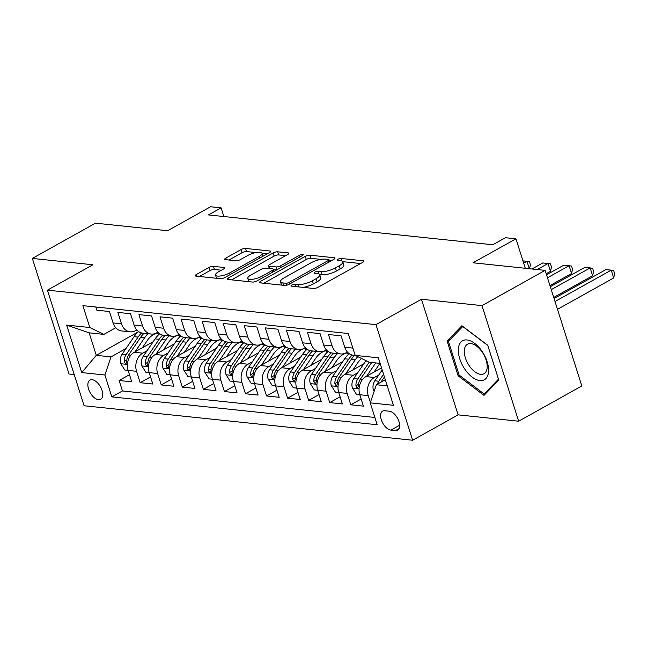 <?xml version="1.0" encoding="UTF-8"?>
<svg xmlns="http://www.w3.org/2000/svg" width="647" height="647" viewBox="0 0 647 647"><rect width="100%" height="100%" fill="white"/><g stroke="black" fill="none" stroke-linecap="round" stroke-linejoin="round"><path stroke-width="0.97" d="M291.805 285.028A2.362 0.704 -17.6 0 0 290.996 285.893A2.362 0.704 -17.6 0 0 291.514 286.152L313.48 288.457A3.372 1.011 -17.6 0 0 318.025 287.284L362.652 262.375A3.372 1.011 -17.6 0 0 363.8 261.137A3.372 1.011 -17.6 0 0 363.064 260.773L341.106 258.468A2.362 0.704 -17.6 0 0 337.92 259.285A2.362 0.704 -17.6 0 0 337.119 260.151A2.362 0.704 -17.6 0 0 337.629 260.401L340.476 260.701A10.789 3.227 -17.6 0 1 342.821 261.865A10.789 3.227 -17.6 0 1 339.157 265.828L335.437 267.898A10.789 3.227 -17.6 0 1 320.888 271.635L318.041 271.336A2.362 0.704 -17.6 0 0 314.863 272.152A2.362 0.704 -17.6 0 0 314.062 273.018A2.362 0.704 -17.6 0 0 314.571 273.277L317.418 273.576A10.789 3.227 -17.6 0 1 319.764 274.74A10.789 3.227 -17.6 0 1 316.1 278.695L312.38 280.774A10.789 3.227 -17.6 0 1 297.83 284.51L294.983 284.211A2.362 0.704 -17.6 0 0 291.805 285.028M98.473 399.709A10.991 5.928 -119.2 0 0 100.657 399.312A10.991 5.928 -119.2 0 0 101.353 388.604A10.991 5.928 -119.2 0 0 92.125 379.716A10.991 5.928 -119.2 0 0 89.941 380.113A10.991 5.928 -119.2 0 0 89.246 390.82A10.991 5.928 -119.2 0 0 98.473 399.709M213.437 266.362A3.372 1.011 -17.6 0 0 208.892 267.526L196.373 274.514A3.372 1.011 -17.6 0 0 195.224 275.751A3.372 1.011 -17.6 0 0 195.96 276.115L220.352 278.679A3.372 1.011 -17.6 0 0 224.897 277.514L269.524 252.597A3.372 1.011 -17.6 0 0 270.672 251.359A3.372 1.011 -17.6 0 0 269.936 250.996L245.545 248.432A3.372 1.011 -17.6 0 0 240.999 249.605L225.876 258.048A3.372 1.011 -17.6 0 0 224.727 259.285A3.372 1.011 -17.6 0 0 225.463 259.649L235.904 260.741A3.372 1.011 -17.6 0 0 240.449 259.576L247.947 255.387A9.018 2.693 -17.6 0 1 256.77 252.419A9.018 2.693 -17.6 0 1 262.075 253.244A9.018 2.693 -17.6 0 1 259.01 256.552L229.628 272.953A9.018 2.693 -17.6 0 1 220.813 275.913A9.018 2.693 -17.6 0 1 215.5 275.096A9.018 2.693 -17.6 0 1 218.565 271.789L223.466 269.055A3.372 1.011 -17.6 0 0 224.614 267.818A3.372 1.011 -17.6 0 0 223.878 267.454L213.437 266.362L214.432 269.484A3.372 1.011 -17.6 0 0 209.879 270.648L199.438 276.479M481.991 305.619L421.44 299.262L458.108 414.856L518.659 421.213L481.991 305.619L545.138 270.365L473.006 262.787L515.95 238.816L505.42 237.716L492.788 244.76L208.471 214.917L221.104 207.865L210.574 206.757L167.63 230.736L95.497 223.158L32.35 258.412L69.019 374.015L74.203 374.556M421.44 299.262L375.972 324.64L47.433 290.155L92.901 264.769L32.35 258.412M260.66 281.267A3.372 1.011 -17.6 0 0 259.512 282.504A3.372 1.011 -17.6 0 0 260.248 282.868L284.64 285.424A3.372 1.011 -17.6 0 0 289.185 284.259L333.82 259.342A3.372 1.011 -17.6 0 0 334.968 258.113A3.372 1.011 -17.6 0 0 334.232 257.741L309.84 255.185A3.372 1.011 -17.6 0 0 305.287 256.349L260.66 281.267L261.202 282.965M252.492 282.052L228.1 279.488A3.372 1.011 -17.6 0 1 227.364 279.124A3.372 1.011 -17.6 0 1 228.512 277.895L273.147 252.977A3.372 1.011 -17.6 0 1 277.692 251.812L288.133 252.904A3.372 1.011 -17.6 0 1 288.869 253.268A3.372 1.011 -17.6 0 1 287.721 254.506L269.621 264.607A3.372 1.011 -17.6 0 0 268.473 265.844A3.372 1.011 -17.6 0 0 269.209 266.208L276.132 266.936A3.372 1.011 -17.6 0 0 280.677 265.771L299.521 255.25A2.362 0.704 -17.6 0 1 301.834 254.473A2.362 0.704 -17.6 0 1 303.217 254.692A2.362 0.704 -17.6 0 1 302.416 255.557L257.045 280.887A3.372 1.011 -17.6 0 1 252.492 282.052M545.138 270.365L581.807 385.96L518.659 421.213M129.489 374.702L119.113 380.493L131.753 381.819L128.13 370.416L136.557 371.297A13.741 10.821 -84 0 1 142.696 353.165L147.079 350.714M150.549 376.91L140.173 382.7L152.813 384.027L149.19 372.623L157.617 373.513A13.741 10.821 -84 0 1 163.756 355.373L168.139 352.922M171.609 379.118L161.232 384.916L173.873 386.243L170.25 374.839L178.677 375.721A13.741 10.821 -84 0 1 184.816 357.581L189.207 355.138M192.677 381.334L182.292 387.124L194.933 388.451L191.31 377.047L199.737 377.929A13.741 10.821 -84 0 1 205.875 359.797L210.267 357.346M213.736 383.542L203.352 389.34L215.993 390.667L212.378 379.263L220.797 380.145A13.741 10.821 -84 0 1 226.935 362.005L231.327 359.554M234.796 385.758L224.412 391.548L237.053 392.875L233.438 381.471L241.857 382.353A13.741 10.821 -84 0 1 247.995 364.221L252.387 361.77M255.856 387.965L245.48 393.756L258.113 395.082L254.497 383.679L262.917 384.569A13.741 10.821 -84 0 1 269.055 366.428L273.446 363.978M276.916 390.173L266.54 395.972L279.172 397.298L275.557 385.895L283.976 386.777A13.741 10.821 -84 0 1 290.123 368.636L294.506 366.194M297.976 392.389L287.6 398.18L300.232 399.506L296.617 388.103L305.036 388.984A13.741 10.821 -84 0 1 311.183 370.852L315.566 368.402M319.036 394.597L308.659 400.388L321.292 401.714L317.677 390.311L326.096 391.2A13.741 10.821 -84 0 1 332.243 373.06L336.626 370.61M340.096 396.805L329.719 402.604L342.352 403.93L338.737 392.527L347.156 393.408A13.741 10.821 -84 0 1 353.302 375.268L357.686 372.826M361.155 399.021L350.779 404.812L363.412 406.138L359.797 394.735A13.741 10.821 -84 0 1 365.935 376.594L381.544 367.884M355.389 355.478L353.399 355.268A13.741 10.821 -84 0 1 344.73 347.245L341.115 335.842L328.482 334.515L332.097 345.919A13.741 10.821 -84 0 0 340.767 353.941A13.741 10.821 -84 0 0 346.161 352.777L347.423 352.073M340.767 353.941L332.34 353.06A13.741 10.821 96 0 1 323.67 345.037L320.055 333.634L307.414 332.307L311.037 343.711A13.741 10.821 -84 0 0 319.707 351.733A13.741 10.821 -84 0 0 325.101 350.569L326.363 349.865M319.707 351.733L311.28 350.852A13.741 10.821 96 0 1 302.61 342.821L298.995 331.418L286.354 330.091L289.977 341.495A13.741 10.821 -84 0 0 298.647 349.526A13.741 10.821 -84 0 0 304.041 348.353L305.303 347.649M298.647 349.526L290.22 348.636A13.741 10.821 96 0 1 281.55 340.613L277.935 329.21L265.294 327.883L268.917 339.287A13.741 10.821 -84 0 0 277.587 347.31A13.741 10.821 -84 0 0 282.982 346.145L284.243 345.441M277.587 347.31L269.16 346.428A13.741 10.821 96 0 1 260.49 338.405L256.875 327.002L244.234 325.676L247.858 337.079A13.741 10.821 -84 0 0 256.527 345.102A13.741 10.821 -84 0 0 261.922 343.929L263.183 343.233M256.527 345.102L248.1 344.212A13.741 10.821 96 0 1 239.43 336.189L235.815 324.786L223.175 323.46L226.798 334.863A13.741 10.821 -84 0 0 235.468 342.886A13.741 10.821 -84 0 0 240.862 341.721L242.115 341.018M235.468 342.886L227.04 342.004A13.741 10.821 96 0 1 218.371 333.981L214.755 322.578L202.115 321.252L205.73 332.655A13.741 10.821 -84 0 0 214.4 340.678A13.741 10.821 -84 0 0 219.802 339.513L221.056 338.81M214.4 340.678L205.981 339.796A13.741 10.821 96 0 1 197.311 331.774L193.696 320.37L181.055 319.044L184.67 330.447A13.741 10.821 -84 0 0 193.34 338.47A13.741 10.821 -84 0 0 198.742 337.297L199.996 336.602M193.34 338.47L184.921 337.58A13.741 10.821 96 0 1 176.251 329.558L172.636 318.154L159.995 316.828L163.61 328.231A13.741 10.821 -84 0 0 172.28 336.254A13.741 10.821 -84 0 0 177.682 335.089L178.936 334.386M172.28 336.254L163.861 335.372A13.741 10.821 96 0 1 155.191 327.35L151.568 315.946L138.935 314.62L142.55 326.023A13.741 10.821 -84 0 0 151.22 334.046A13.741 10.821 -84 0 0 156.623 332.882L157.876 332.178M151.22 334.046L142.801 333.165A13.741 10.821 96 0 1 134.131 325.142L130.508 313.73L117.875 312.404L121.49 323.807A13.741 10.821 -84 0 0 130.16 331.838A13.741 10.821 -84 0 0 135.563 330.666L136.816 329.97M128.13 370.416A13.741 10.821 96 0 1 134.269 352.275L153.21 341.705M149.19 372.623A13.741 10.821 96 0 1 155.337 354.491L174.269 343.921M170.25 374.839A13.741 10.821 96 0 1 176.396 356.699L195.329 346.129M201.807 338.211A26.276 20.688 -84 0 0 197.254 343.306L185.285 360.905A9.098 7.166 -84 0 0 183.894 370.197L187.978 376.667L191.302 377.023A13.741 10.821 96 0 1 197.456 358.907L216.389 348.337M212.378 379.263A13.741 10.821 96 0 1 218.516 361.123L237.449 350.553M233.438 381.471A13.741 10.821 96 0 1 239.576 363.331L258.509 352.761M254.497 383.679A13.741 10.821 96 0 1 260.636 365.547L279.577 354.968M275.557 385.895A13.741 10.821 96 0 1 281.696 367.755L300.637 357.184M296.617 388.103A13.741 10.821 96 0 1 302.756 369.963L321.696 359.392M328.175 351.475A26.276 20.688 -84 0 0 323.613 356.57L311.644 374.168A9.098 7.166 -84 0 0 310.253 383.461L314.337 389.939L317.669 390.287A13.741 10.821 96 0 1 323.815 372.179L342.756 361.6M338.737 392.527A13.741 10.821 96 0 1 344.875 374.387L363.816 363.816M389.389 411.217L384.755 410.732A10.651 5.742 -119.2 0 0 382.636 411.12A10.651 5.742 -119.2 0 0 381.956 421.496A10.651 5.742 -119.2 0 0 390.901 430.101L395.535 430.595A10.651 5.742 -119.2 0 0 397.646 430.206A10.651 5.742 -119.2 0 0 398.326 419.83A10.651 5.742 -119.2 0 0 389.389 411.217M375.972 324.64L412.64 440.243L84.102 405.75L47.433 290.155M119.113 380.493L122.437 390.958L111.826 396.886L377.185 424.739L370.246 402.871L376.384 384.73L385.305 379.749M111.826 396.886L104.887 375.009L81.724 372.583L66.657 325.093L89.82 327.519L82.889 305.651L348.248 333.512L355.179 355.381L378.349 357.815L393.416 405.297L370.246 402.871M370.391 402.45L368.224 395.616A13.741 10.821 -84 0 1 374.362 377.484L378.746 375.034M95.805 307.01L96.815 310.196L109.448 311.522L113.071 322.926A13.741 10.821 96 0 0 121.741 330.949L130.16 331.838M350.779 404.812L347.156 393.408M329.719 402.604L326.096 391.2M308.659 400.388L305.036 388.984M287.6 398.18L283.976 386.777M266.54 395.972L262.917 384.569M245.48 393.756L241.857 382.353M224.412 391.548L220.797 380.145M203.352 389.34L199.737 377.929M182.292 387.124L178.677 375.721M161.232 384.916L157.617 373.513M140.173 382.7L136.557 371.297M122.437 390.958L374.872 417.461M138.264 331.895L96.282 355.324L111.025 356.877L126.019 348.507M376.384 384.73L387.254 385.871M380.113 363.379L369.251 362.239L355.179 355.381M458.108 414.856L412.64 440.243M223.854 216.535L221.104 207.865M525.291 268.279L515.95 238.816M115.756 327.754L103.892 334.378L89.149 332.833L96.282 355.324L81.724 372.583M89.82 327.519L103.892 334.378M111.025 356.877L104.887 375.009M66.657 325.093L89.149 332.833M461.901 325.724L447.101 341.001L458.141 375.81L483.988 395.357L498.788 380.08L487.749 345.263L461.901 325.724M459.273 375.179L458.141 375.81M450.636 339.028L447.101 341.001M303.241 287.381A10.789 3.227 -17.6 0 0 313.366 283.896L312.38 280.774M319.764 274.74L320.758 277.862A10.789 3.227 -17.6 0 1 317.087 281.825L313.366 283.896M342.821 261.865L343.816 264.995A10.789 3.227 -17.6 0 1 340.144 268.95L336.424 271.028A10.789 3.227 -17.6 0 1 321.874 274.765L319.667 274.53M360.581 263.531L342.724 261.655M321.066 259.382L310.827 258.307A3.372 1.011 -17.6 0 0 306.282 259.471L263.725 283.232M331.741 260.506L329.169 260.231M285.837 283.249A2.362 0.704 -17.6 0 0 289.023 282.432L328.199 260.563A2.362 0.704 -17.6 0 0 329 259.698A2.362 0.704 -17.6 0 0 328.482 259.447L325.49 259.132A10.789 3.227 -17.6 0 0 310.94 262.86L284.162 277.814A10.789 3.227 -17.6 0 0 280.491 281.768A10.789 3.227 -17.6 0 0 282.844 282.933L285.837 283.249L286.475 285.262M280.491 281.768L281.485 284.89A10.789 3.227 -17.6 0 0 281.574 285.109M231.577 279.86L274.134 256.099L273.147 252.977M285.642 255.662L278.679 254.934A3.372 1.011 -17.6 0 0 274.134 256.099M273.535 269.686L276.536 270.001M250.834 275.096A9.018 2.693 -17.6 0 0 247.769 278.404A9.018 2.693 -17.6 0 0 253.082 279.221A9.018 2.693 -17.6 0 0 261.898 276.253L272.25 270.478A3.372 1.011 -17.6 0 0 273.398 269.241A3.372 1.011 -17.6 0 0 272.662 268.877L265.739 268.149A3.372 1.011 -17.6 0 0 261.186 269.314L250.834 275.096M247.769 278.404L248.763 281.526A9.018 2.693 -17.6 0 0 248.82 281.663M221.387 270.211L214.432 269.484M215.5 275.096L216.494 278.218A9.018 2.693 -17.6 0 0 216.51 278.275M256.002 252.556L246.539 251.562A3.372 1.011 -17.6 0 0 241.994 252.726L228.941 260.013M267.454 253.753L262.059 253.187M374.176 391.273L373.432 390.101A9.098 7.166 -84 0 1 374.823 380.8L382.199 369.955M557.496 309.315L613.688 277.951L611.213 270.139L605.948 269.589L554.075 298.542M380.905 382.207A9.098 7.166 -84 0 1 381.35 381.487L384.423 376.966M383.566 374.249L378.827 381.22A9.098 7.166 96 0 0 377.46 384.132M555.021 301.51L611.213 270.139L613.655 270.486L614.65 273.608L613.688 277.951M479.888 380.565A22.33 12.034 -119.2 0 0 487.134 361.697A22.33 12.034 -119.2 0 0 467.005 339.95A22.33 12.034 -119.2 0 0 459.758 358.818A22.33 12.034 -119.2 0 0 479.888 380.565M480.632 374.346A16.903 9.115 -119.2 0 0 483.988 373.731A16.903 9.115 -119.2 0 0 485.064 357.265A16.903 9.115 -119.2 0 0 470.87 343.597A16.903 9.115 -119.2 0 0 467.514 344.212A16.903 9.115 -119.2 0 0 466.438 360.678A16.903 9.115 -119.2 0 0 480.632 374.346M448.411 341.325L462.751 326.525L487.789 345.458L498.489 379.191L484.15 393.991L459.111 375.058L448.411 341.325M486.673 392.575L484.15 393.991M373.998 372.098L378.891 364.9A21.812 17.17 -84 0 1 380.032 363.371M366.687 376.182L375.713 362.91M359.789 394.702L356.465 394.355L352.372 387.885A9.098 7.166 -84 0 1 353.763 378.584L365.733 360.994A26.276 20.688 -84 0 1 365.976 360.638M553.735 297.45L592.628 275.735L590.153 267.931L584.888 267.373L550.314 286.678M369.194 362.207L357.767 379.005A9.098 7.166 96 0 0 355.947 385.79L356.368 387.116L357.637 387.965L358.47 386.057A9.098 7.166 -84 0 1 360.29 379.271L371.71 362.49M551.252 289.638L590.153 267.931L592.595 268.27L593.59 271.4L592.628 275.735M352.938 369.89L357.831 362.692A21.812 17.17 -84 0 1 361.576 358.495M345.619 373.966L355.203 359.886A26.276 20.688 -84 0 1 357.799 356.651M338.729 392.494L335.405 392.147L331.313 385.677A9.098 7.166 -84 0 1 332.704 376.376L344.673 358.786A26.276 20.688 -84 0 1 349.234 353.691M549.966 285.586L571.568 273.527L569.093 265.715L563.828 265.165L546.545 274.805M352.178 355.049A26.276 20.688 96 0 0 348.676 359.198L336.707 376.797A9.098 7.166 96 0 0 334.887 383.582L335.308 384.9L336.577 385.749L337.41 383.841A9.098 7.166 -84 0 1 339.23 377.064L351.2 359.465A26.276 20.688 -84 0 1 354.621 355.397M547.491 277.773L569.093 265.715L571.536 266.063L572.53 269.184L571.568 273.527M331.871 367.674L336.772 360.484A21.812 17.17 -84 0 1 347.973 352.647M324.559 371.758L334.143 357.678A26.276 20.688 -84 0 1 337.564 353.61M346.501 352.995A21.812 17.17 -84 0 1 348.523 354.313M546.205 273.721L550.508 271.319L548.033 263.507L542.768 262.957L531.971 268.982M331.118 352.841A26.276 20.688 96 0 0 327.617 356.99L315.647 374.589A9.098 7.166 96 0 0 313.819 381.366L314.248 382.692L315.518 383.542L316.351 381.633A9.098 7.166 -84 0 1 318.17 374.848L330.14 357.257A26.276 20.688 -84 0 1 333.561 353.189M537.236 269.532L548.033 263.507L550.476 263.847L551.47 266.976L550.508 271.319M310.811 365.466L315.712 358.268A21.812 17.17 -84 0 1 326.913 350.439M303.5 369.55L313.083 355.462A26.276 20.688 -84 0 1 316.504 351.394M296.609 388.071L293.277 387.723L289.193 381.253A9.098 7.166 -84 0 1 290.584 371.952L302.553 354.362A26.276 20.688 -84 0 1 307.115 349.267M325.441 350.787A21.812 17.17 -84 0 1 327.463 352.097M310.059 350.625A26.276 20.688 96 0 0 306.557 354.782L294.587 372.373A9.098 7.166 96 0 0 292.759 379.158L293.188 380.485L294.458 381.334L295.291 379.425A9.098 7.166 -84 0 1 297.11 372.64L309.08 355.049A26.276 20.688 -84 0 1 312.501 350.973M523.666 263.143L526.973 261.299L522.946 260.87M529.319 268.699L526.973 261.299L529.416 261.639L530.411 264.76L529.529 268.723M289.751 363.258L294.652 356.06A21.812 17.17 -84 0 1 305.853 348.223M282.44 367.334L292.023 353.254A26.276 20.688 -84 0 1 295.444 349.186M275.549 385.863L272.217 385.515L268.133 379.045A9.098 7.166 -84 0 1 269.524 369.744L281.494 352.146A26.276 20.688 -84 0 1 286.055 347.059M304.381 348.579A21.812 17.17 -84 0 1 306.403 349.89M288.999 348.418A26.276 20.688 96 0 0 285.497 352.566L273.527 370.165A9.098 7.166 96 0 0 271.7 376.95L272.12 378.269L273.398 379.118L274.231 377.209A9.098 7.166 -84 0 1 276.051 370.432L288.02 352.833A26.276 20.688 -84 0 1 291.441 348.765M268.691 361.042L273.592 353.852A21.812 17.17 -84 0 1 284.793 346.016M261.38 365.126L270.964 351.046A26.276 20.688 -84 0 1 274.385 346.978M254.489 383.655L251.157 383.299L247.073 376.829A9.098 7.166 -84 0 1 248.464 367.536L260.434 349.938A26.276 20.688 -84 0 1 264.995 344.843M283.313 346.363A21.812 17.17 -84 0 1 285.343 347.674M267.939 346.21A26.276 20.688 96 0 0 264.437 350.359L252.467 367.957A9.098 7.166 96 0 0 250.64 374.734L251.06 376.061L252.338 376.91L253.171 375.001A9.098 7.166 -84 0 1 254.991 368.216L266.96 350.625A26.276 20.688 -84 0 1 270.381 346.557M247.631 358.834L252.532 351.636A21.812 17.17 -84 0 1 263.733 343.8M240.32 362.918L249.904 348.83A26.276 20.688 -84 0 1 253.325 344.762M233.421 381.439L230.097 381.091L226.013 374.621A9.098 7.166 -84 0 1 227.404 365.32L239.374 347.73A26.276 20.688 -84 0 1 243.927 342.635M262.253 344.155A21.812 17.17 -84 0 1 264.283 345.466M246.879 343.994A26.276 20.688 96 0 0 243.377 348.151L231.4 365.741A9.098 7.166 96 0 0 229.58 372.526L230 373.845L231.278 374.702L232.111 372.793A9.098 7.166 -84 0 1 233.931 366.008L245.9 348.409A26.276 20.688 -84 0 1 249.321 344.341M226.571 356.626L231.464 349.429A21.812 17.17 -84 0 1 242.674 341.592M219.26 360.702L228.844 346.622A26.276 20.688 -84 0 1 232.265 342.554M212.362 379.231L209.038 378.883L204.953 372.413A9.098 7.166 -84 0 1 206.344 363.113L218.314 345.514A26.276 20.688 -84 0 1 222.867 340.419M241.194 341.94A21.812 17.17 -84 0 1 243.223 343.258M225.819 341.786A26.276 20.688 96 0 0 222.317 345.935L210.34 363.533A9.098 7.166 96 0 0 208.52 370.31L208.941 371.637L210.218 372.486L211.051 370.577A9.098 7.166 -84 0 1 212.871 363.8L224.841 346.202A26.276 20.688 -84 0 1 228.262 342.134M205.511 354.41L210.404 347.221A21.812 17.17 -84 0 1 221.606 339.384M198.2 358.495L207.784 344.414A26.276 20.688 -84 0 1 211.197 340.346M220.134 339.732A21.812 17.17 -84 0 1 222.164 341.042M204.759 339.578A26.276 20.688 96 0 0 201.249 343.727L189.28 361.317A9.098 7.166 96 0 0 187.46 368.103L187.881 369.429L189.159 370.278L189.992 368.369A9.098 7.166 -84 0 1 191.811 361.584L203.781 343.994A26.276 20.688 -84 0 1 207.202 339.926M184.452 352.203L189.345 345.005A21.812 17.17 -84 0 1 200.546 337.168M177.141 356.287L186.724 342.198A26.276 20.688 -84 0 1 190.137 338.13M170.242 374.807L166.918 374.459L162.834 367.989A9.098 7.166 -84 0 1 164.225 358.689L176.194 341.098A26.276 20.688 -84 0 1 180.748 336.003M199.074 337.524A21.812 17.17 -84 0 1 201.104 338.834M183.699 337.362A26.276 20.688 96 0 0 180.19 341.519L168.22 359.109A9.098 7.166 96 0 0 166.4 365.895L166.821 367.213L168.099 368.07L168.932 366.153A9.098 7.166 -84 0 1 170.751 359.376L182.721 341.778A26.276 20.688 -84 0 1 186.142 337.71M163.392 349.987L168.285 342.797A21.812 17.17 -84 0 1 179.486 334.96M156.081 354.071L165.664 339.99A26.276 20.688 -84 0 1 169.077 335.922M149.182 372.599L145.858 372.251L141.774 365.781A9.098 7.166 -84 0 1 143.157 356.481L155.134 338.882A26.276 20.688 -84 0 1 159.688 333.787M178.014 335.308A21.812 17.17 -84 0 1 180.044 336.626M162.64 335.154A26.276 20.688 96 0 0 159.13 339.303L147.16 356.901A9.098 7.166 96 0 0 145.34 363.679L145.761 365.005L147.039 365.854L147.872 363.946A9.098 7.166 -84 0 1 149.692 357.168L161.661 339.57A26.276 20.688 -84 0 1 165.082 335.502M142.332 347.779L147.225 340.581A21.812 17.17 -84 0 1 158.426 332.752M135.021 351.863L144.605 337.783A26.276 20.688 -84 0 1 148.017 333.706M128.122 370.383L124.798 370.035L120.714 363.565A9.098 7.166 -84 0 1 122.097 354.265L134.075 336.675A26.276 20.688 -84 0 1 138.628 331.579M156.954 333.1A21.812 17.17 -84 0 1 158.984 334.41M141.58 332.946A26.276 20.688 96 0 0 138.07 337.095L126.1 354.685A9.098 7.166 96 0 0 124.281 361.471L124.701 362.797L125.979 363.646L126.804 361.738A9.098 7.166 -84 0 1 128.632 354.952L140.601 337.362A26.276 20.688 -84 0 1 144.022 333.286M134.269 352.275L142.696 353.165M155.337 354.491L163.756 355.373M176.396 356.699L184.816 357.581M197.456 358.907L205.875 359.797M218.516 361.123L226.935 362.005M239.576 363.331L247.995 364.221M260.636 365.547L269.055 366.428M281.696 367.755L290.123 368.636M302.756 369.963L311.183 370.852M323.815 372.179L332.243 373.06M344.875 374.387L353.302 375.268M365.935 376.594L374.362 377.484M344.73 347.245L352.874 348.102M113.071 322.926L121.49 323.807M134.131 325.142L142.55 326.023M155.191 327.35L163.61 328.231M176.251 329.558L184.67 330.447M197.311 331.774L205.73 332.655M218.371 333.981L226.798 334.863M239.43 336.189L247.858 337.079M260.49 338.405L268.917 339.287M281.55 340.613L289.977 341.495M302.61 342.821L311.037 343.711M323.67 345.037L332.097 345.919M359.797 394.735L368.224 395.616M399.094 428.605L395.535 430.595M399.668 425.208L390.901 430.101M298.582 286.888L297.83 284.51M317.087 281.825L316.1 278.695M318.858 273.907L318.041 271.336M321.874 274.765L320.888 271.635M336.424 271.028L335.437 267.898M340.144 268.95L339.157 265.828M341.915 261.032L341.106 258.468M363.412 261.857L363.064 260.773M295.744 286.589L294.983 284.211M306.282 259.471L305.287 256.349M310.827 258.307L309.84 255.185M334.572 258.832L334.232 257.741M289.541 284.065L289.023 282.432M328.716 262.197L328.199 260.563M283.596 285.319L282.844 282.933M229.054 279.593L228.512 277.895M278.679 254.934L277.692 251.812M288.473 253.988L288.133 252.904M269.961 268.594L269.209 266.208M277.021 269.734L276.132 266.936M281.194 267.405L280.677 265.771M300.038 256.883L299.521 255.25M262.415 277.887L261.898 276.253M272.767 272.112L272.25 270.478M224.218 268.537L223.878 267.454M230.146 274.579L229.628 272.953M259.528 258.177L259.01 256.552M226.418 259.746L225.876 258.048M241.994 252.726L240.999 249.605M246.539 251.562L245.545 248.432M270.284 252.079L269.936 250.996M196.906 276.22L196.373 274.514M209.879 270.648L208.892 267.526M373.537 390.262L374.484 390.359M381.35 381.487L382.07 381.56M374.823 380.8L378.827 381.22M352.478 388.046L359.077 388.742M365.733 360.994L366.962 361.123M360.29 379.271L362.53 379.506M353.763 378.584L357.767 379.005M358.503 384.358L355.947 385.79M331.418 385.838L338.017 386.534M351.2 359.465L355.203 359.886M344.673 358.786L348.676 359.198M339.23 377.064L341.47 377.298M332.704 376.376L336.707 376.797M337.443 382.151L334.887 383.582M310.358 383.631L316.957 384.318M330.14 357.257L334.143 357.678M323.613 356.57L327.617 356.99M318.17 374.848L320.411 375.082M311.644 374.168L315.647 374.589M316.383 379.935L313.819 381.366M289.298 381.415L295.897 382.11M309.08 355.049L313.083 355.462M302.553 354.362L306.557 354.782M297.11 372.64L299.351 372.874M290.584 371.952L294.587 372.373M295.323 377.727L292.759 379.158M268.238 379.207L274.838 379.902M288.02 352.833L292.023 353.254M281.494 352.146L285.497 352.566M276.051 370.432L278.291 370.666M269.524 369.744L273.527 370.165M274.263 375.519L271.7 376.95M247.17 376.991L253.778 377.686M266.96 350.625L270.964 351.046M260.434 349.938L264.437 350.359M254.991 368.216L257.231 368.45M248.464 367.536L252.467 367.957M253.203 373.303L250.64 374.734M226.11 374.783L232.718 375.478M245.9 348.409L249.904 348.83M239.374 347.73L243.377 348.151M233.931 366.008L236.171 366.242M227.404 365.32L231.4 365.741M232.144 371.095L229.58 372.526M205.05 372.575L211.658 373.262M224.841 346.202L228.844 346.622M218.314 345.514L222.317 345.935M212.871 363.8L215.111 364.035M206.344 363.113L210.34 363.533M211.084 368.887L208.52 370.31M183.991 370.359L190.598 371.055M203.781 343.994L207.784 344.414M197.254 343.306L201.249 343.727M191.811 361.584L194.051 361.819M185.285 360.905L189.28 361.317M190.024 366.671L187.46 368.103M162.931 368.151L169.538 368.847M182.721 341.778L186.724 342.198M176.194 341.098L180.19 341.519M170.751 359.376L172.984 359.611M164.225 358.689L168.22 359.109M168.964 364.463L166.4 365.895M141.871 365.943L148.478 366.631M161.661 339.57L165.664 339.99M155.134 338.882L159.13 339.303M149.692 357.168L151.924 357.403M143.157 356.481L147.16 356.901M147.904 362.247L145.34 363.679M120.811 363.727L127.41 364.423M140.601 337.362L144.605 337.783M134.075 336.675L138.07 337.095M128.632 354.952L130.864 355.187M122.097 354.265L126.1 354.685M126.844 360.039L124.281 361.471M329.63 261.687L329 259.698M269.322 268.529L268.473 265.844M274.069 271.376L273.398 269.241M263.022 256.228L262.075 253.244"/></g></svg>
